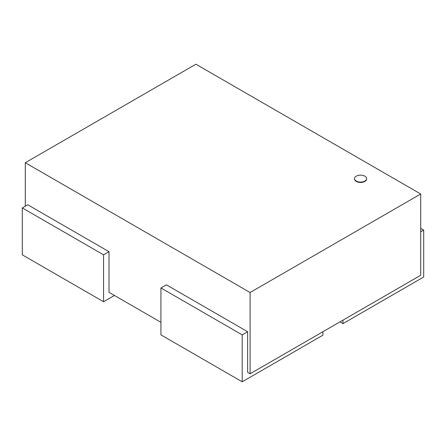 <?xml version="1.0" encoding="UTF-8"?>
<svg xmlns="http://www.w3.org/2000/svg" width="446" height="446" viewBox="0 0 446 446"><rect width="100%" height="100%" fill="white"/><g stroke="black" fill="none" stroke-linecap="round" stroke-linejoin="round"><path stroke-width="0.67" d="M364.834 176.148A6.032 3.484 0 0 0 358.261 175.389A6.032 3.484 0 0 0 354.537 178.606A6.032 3.484 0 0 0 360.569 182.091A6.032 3.484 0 0 0 366.601 178.606A6.032 3.484 0 0 0 364.834 176.148M366.595 178.79A6.032 3.484 180 0 1 366.601 178.98A6.032 3.484 180 0 1 360.569 182.459A6.032 3.484 180 0 1 354.537 178.98A6.032 3.484 180 0 1 354.542 178.79M25.288 162.723L250.089 292.509L420.712 193.999L195.911 64.213L25.288 162.723L25.288 206.191M250.089 292.509L250.089 373.781L247.636 372.365L247.636 331.729L242.195 334.874L160.934 287.954L160.934 334.874L242.195 381.787L242.195 334.874M160.934 322.313L109.002 292.325L109.002 251.689L103.561 254.833L22.3 207.914L22.3 254.833L103.561 301.747L103.561 254.833M420.712 193.999L420.712 275.271L250.089 373.781M114.438 295.469L103.561 301.747M109.002 251.689L27.741 204.775L22.3 207.914M322.921 331.729L322.921 335.18L242.195 381.787M247.636 331.729L166.375 284.816L160.934 287.954M420.712 231.803L423.7 230.08L423.7 276.999L342.974 323.606L342.974 320.156M420.712 228.358L423.7 230.08M342.974 323.606L339.986 321.878M366.601 178.98L366.601 178.606M354.537 178.98L354.537 178.606"/></g></svg>
